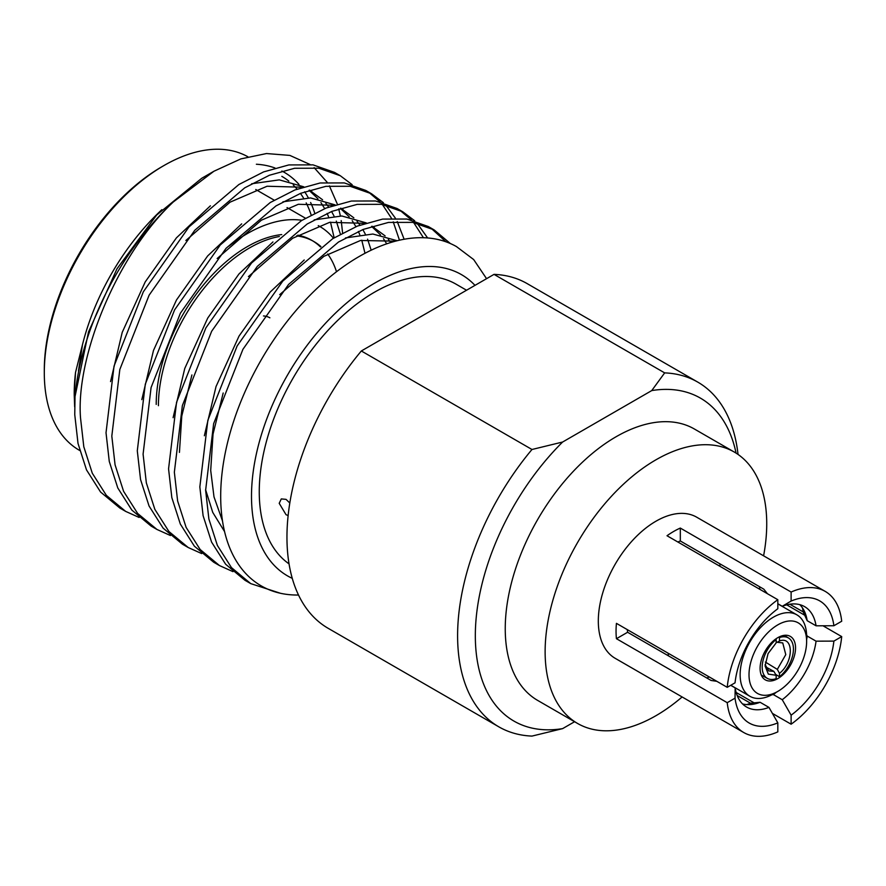 <?xml version="1.0" encoding="UTF-8"?>
<svg xmlns="http://www.w3.org/2000/svg" width="886" height="886" viewBox="0 0 886 886"><rect width="100%" height="100%" fill="white"/><g stroke="black" fill="none" stroke-linecap="round" stroke-linejoin="round"><path stroke-width="1.33" d="M776.158 675.287L776.158 678.665A24.443 14.11 -60 0 1 767.431 678.432A24.443 14.11 -60 0 1 762.912 661.045A24.443 14.11 -60 0 1 776.158 639.493L776.158 642.882L768.062 653.602L765.083 665.94L768.317 674.113L776.158 675.287L773.877 671.378L765.57 666.859M765.094 664.566L768.705 670.912L773.877 671.378M776.158 639.493L775.527 639.149M777.332 669.384L785.782 654.61L782.748 642.915L777.332 642.306L779.481 640.966C793.911 635.572 793.9 662.108 779.481 673.36L777.332 669.384L765.36 662.063M775.638 674.401L779.481 676.749A24.443 14.11 120 0 0 792.649 655.518A24.443 14.11 120 0 0 788.562 638.02A24.443 14.11 120 0 0 779.481 637.577L778.761 637.134M779.481 640.966L779.481 637.577M777.332 642.306L776.158 641.586M779.481 676.749L779.481 673.36M158.428 405.688A128.802 74.369 -60 0 1 249.509 247.936A128.802 74.369 -60 0 1 279.323 236.518M296.555 235.886A128.802 74.369 -60 0 1 313.91 241.557A128.802 74.369 -60 0 1 320.931 246.607M327.698 254.016A128.802 74.369 -60 0 1 336.503 271.736M269.876 317.819A40.745 23.523 120 0 0 263.474 315.948M777.819 637.654A25.074 14.475 120 0 0 761.439 659.749A25.074 14.475 120 0 0 765.282 679.839A25.074 14.475 120 0 0 777.819 678.598A25.074 14.475 120 0 0 794.199 656.504A25.074 14.475 120 0 0 790.356 636.414A25.074 14.475 120 0 0 777.819 637.654M806.625 641.486A40.745 23.523 120 0 0 777.819 624.851A40.745 23.523 120 0 0 749.013 674.755A40.745 23.523 120 0 0 777.819 691.39A40.745 23.523 120 0 0 806.625 641.486L806.625 636.37A47.013 27.145 120 0 0 796.891 614.851A47.013 27.145 120 0 0 773.389 617.177A47.013 27.145 120 0 0 740.142 674.755A47.013 27.145 120 0 0 749.877 696.274A47.013 27.145 120 0 0 773.389 693.948L777.819 691.39M759.845 589.334A65.187 37.633 120 0 0 759.523 586.698L763.787 589.157L767.431 593.709M721.171 564.559A65.187 37.633 120 0 0 718.734 565.6M822.983 625.782L841.7 636.591L833.881 641.11L816.061 641.165A57.978 33.48 -60 0 1 782.249 699.718L773.389 694.602L771.95 694.746M833.881 641.11A70.515 40.712 -60 0 1 791.12 715.179L782.249 699.718M816.061 641.165L807.19 636.048A57.978 33.48 -60 0 1 806.625 639.626M776.202 692.32A57.978 33.48 -60 0 1 773.389 694.602M782.249 606.29L791.12 601.062A70.515 40.712 -60 0 1 833.881 625.749L816.061 625.804A57.978 33.48 -60 0 0 804.588 606.633A57.978 33.48 -60 0 0 782.249 606.29L777.819 603.731M816.061 625.804L807.19 620.687L803.203 611.916L789.88 604.219M799.814 604.662A57.978 33.48 -60 0 1 805.042 612.724A57.978 33.48 -60 0 1 807.19 620.687M802.483 607.907A65.819 37.998 -60 0 1 803.203 611.916M806.592 634.73L807.19 636.048M735.048 682.818A70.515 40.712 -60 0 1 777.819 608.737L777.819 599.711A81.479 47.047 -60 0 0 727.229 687.326L735.048 682.818M361.333 350.978A199.007 114.903 -60 0 0 328.174 628.318L498.818 726.83A199.007 114.903 -60 0 0 531.977 736.089L562.621 728.624A186.47 107.66 -60 0 1 475.328 635.727A186.47 107.66 -60 0 1 562.621 442.025L531.977 449.49L361.333 350.978L494.023 274.372L664.666 372.884A199.007 114.903 -60 0 1 697.825 382.143A199.007 114.903 -60 0 1 738.027 454.429M562.621 728.624L574.582 721.725M664.666 372.884L651.742 390.582A186.47 107.66 -60 0 1 736.078 453.134M651.742 390.582L562.621 442.025M494.023 274.372A199.007 114.903 -60 0 1 527.181 283.62L697.825 382.143M498.818 726.83A199.007 114.903 -60 0 1 531.977 449.49M289.046 563.873A162.969 94.093 -60 0 1 269.167 432.102A162.969 94.093 -60 0 1 374.49 292.203A162.969 94.093 -60 0 1 455.98 284.129L466.545 290.231M292.269 578.348A173.933 100.428 -60 0 1 251.502 496.271A173.933 100.428 -60 0 1 337.289 311.374A173.933 100.428 -60 0 1 474.985 285.358M298.516 595.027A195.728 112.998 -60 0 1 220.692 496.271A195.728 112.998 -60 0 1 305.77 299.678A195.728 112.998 -60 0 1 456.412 246.552L473.667 259.554L486.569 278.68M280.497 593.288L250.749 583.619L231.445 567.594L217.38 545.455L208.886 518.997L205.63 490.257L213.637 423.663L242.93 349.305L288.603 284.406L338.53 242.011L363.227 229.419L388.456 222.43L412.654 222.375L434.129 229.895L450.398 243.561M224.557 531.578L212.751 512.407L205.607 489.714M204.356 435.746L216.029 386.551L239.032 336.082L270.219 292.026L304.208 259.986M345.451 237.935L372.873 234.026L397.172 240.737M173.091 417.694L184.753 368.487L207.756 318.03L238.954 273.973L272.943 241.933M314.176 219.872L341.841 215.985L366.295 222.907M371.599 226.395L380.493 234.856M383.472 238.733L386.717 243.827M141.815 399.641L153.488 350.435L176.491 299.977L207.678 255.921L241.668 223.881M282.911 201.82L310.565 197.921L335.019 204.854M340.335 208.343L349.217 216.804M352.196 220.669L355.95 226.672M358.365 231.456L359.76 234.668M361.765 240.206L364.999 253.285M110.551 381.589L122.213 332.383L145.215 281.914L176.414 237.869L210.392 205.818M251.635 183.767L279.3 179.869L303.743 186.791M309.059 190.291L317.952 198.752M320.931 202.617L324.686 208.62M327.1 213.404L328.485 216.616M330.5 222.153L334.155 237.802M78.466 371.024L82.498 344.621A171.142 98.811 -60 0 1 161.85 209.683M75.531 372.419L74.214 393.916A173.933 100.428 -60 0 1 75.531 372.419L82.498 344.621M74.214 394.503L74.668 406.829M342.605 232.985L341.199 220.603M340.357 215.918L338.729 208.874M337.356 204.134L329.382 185.872M327.111 182.217L314.12 167.62M309.923 164.442L289.866 155.404L266.52 153.544L240.826 158.904L213.903 171.253L173.368 201.908C116.985 254.57 75.631 356.992 80.537 418.037L83.805 446.777L92.299 473.235L106.364 495.374L125.668 511.399L139.146 517.468M170.422 535.521L156.944 529.451L137.629 513.437L123.575 491.287L115.069 464.829L111.813 436.1L119.82 369.495L149.125 295.149L194.798 230.249L244.713 187.843L269.41 175.251L294.639 168.262L318.838 168.207L340.313 175.738L352.141 184.665M201.698 553.584L188.209 547.515L168.905 531.489L154.84 509.339L146.345 482.892L143.089 454.153L151.085 387.547L180.39 313.201L226.063 248.301L275.989 205.906L300.686 193.303L325.904 186.326L350.114 186.27L371.577 193.79L383.416 202.717M385.842 205.187L395.355 218.133M397.238 221.566L404.138 239.253M232.963 571.636L219.484 565.567L200.181 549.541L186.115 527.391L177.621 500.944L174.354 472.205L182.361 405.6L211.665 331.253L257.339 266.354L307.254 223.959L331.951 211.355L357.18 204.378L381.379 204.323L402.853 211.843L414.681 220.769M417.118 223.25L427.628 237.957M250.749 583.619L244.957 580.275L225.653 564.249L211.588 542.11L203.093 515.652L199.837 486.912L207.845 420.318L237.138 345.961L282.811 281.061L332.737 238.666L357.435 226.074L382.663 219.086L406.862 219.03L428.337 226.55L434.129 229.895M431.183 228.311L445.913 241.789M219.484 565.567L213.692 562.222L194.388 546.197L180.323 524.047L171.829 497.6L168.561 468.86L176.569 402.266L205.873 327.909L251.546 263.009L301.461 220.614L326.159 208.011L351.388 201.033L375.586 200.978L397.061 208.498L402.853 211.843M399.907 210.248L411.325 219.905M413.662 222.541L423.453 237.736M188.209 547.515L182.416 544.17L163.113 528.145L149.047 505.995L140.553 479.547L137.297 450.808L145.293 384.203L174.597 309.856L220.271 244.957L270.197 202.562L294.894 189.958L320.123 182.981L344.322 182.926L365.785 190.446L371.577 193.79M368.642 192.196L380.05 201.842M382.387 204.489L391.446 218.222M393.218 221.854L399.475 240.195M156.944 529.451L151.152 526.107L131.837 510.092L117.783 487.942L109.277 461.484L106.021 432.756L114.028 366.151L143.333 291.804L189.006 226.905L238.921 184.498L263.618 171.906L288.847 164.929L313.046 164.874L334.52 172.393L340.313 175.738M125.668 511.399L119.876 508.055L100.572 492.04L86.507 469.89L78.012 443.432L74.756 414.692L75.022 396.529A199.007 114.903 -60 0 1 173.368 201.908M213.903 171.253L201.731 178.274L156.634 215.076L117.007 268.757L88.522 331.94L75.022 396.529M185.883 240.483L230.094 202.152L267.085 186.237L302.425 187.223M309.447 190.169L322.57 199.771M325.771 203.271L328.684 207.036M331.574 211.51L334.022 216.04M336.303 221.123L340.401 234.17M217.159 258.535L261.37 220.204L298.349 204.289L333.701 205.275M340.722 208.221L353.846 217.823M357.036 221.323L359.949 225.099M362.85 229.563L365.298 234.103M367.568 239.176L371.179 250.195M248.434 276.598L292.635 238.268L329.625 222.342L364.977 223.327M371.998 226.273L385.111 235.875M388.312 239.375L390.759 242.509M179.437 452.392L181.774 416.066L191.908 374.955M279.699 294.65L323.911 256.32L360.491 240.483L395.544 241.158M222.497 520.99L214.002 496.902L210.702 470.444L213.039 434.118L223.183 393.007M256.375 164.242A173.933 100.428 -60 0 1 274.97 167.986M281.87 171.009A173.933 100.428 -60 0 1 298.97 184.388M300.974 186.758A173.933 100.428 -60 0 1 301.572 187.511M304.673 191.786A173.933 100.428 -60 0 1 308.317 197.855M310.632 202.495A173.933 100.428 -60 0 1 314.729 213.172M281.826 176.347A169.237 97.704 -60 0 1 288.825 181.121M293.222 184.997A169.237 97.704 -60 0 1 297.065 189.117M300.432 193.403A169.237 97.704 -60 0 1 303.433 197.943M306.191 202.916A169.237 97.704 -60 0 1 311.185 215.01M79.651 450.453L79.352 450.276A169.237 97.704 -60 0 1 44.3 372.807A169.237 97.704 -60 0 1 163.965 165.538L163.965 165.538A169.237 97.704 -60 0 1 247.892 156.767M161.75 166.812L163.965 165.538L161.75 166.823A166.103 95.898 -60 0 1 161.75 166.812M44.3 372.807L44.3 370.248A166.103 95.898 -60 0 1 161.75 166.823M229.02 246.053A144.795 83.594 -60 0 1 247.294 233.605A144.795 83.594 -60 0 1 301.96 220.304M318.262 225.642A144.795 83.594 -60 0 1 319.691 226.428A144.795 83.594 -60 0 1 333.457 238.223M156.213 404.415A128.802 74.369 -60 0 1 247.294 246.651A128.802 74.369 -60 0 1 281.726 234.58M297.818 235.155A128.802 74.369 -60 0 1 311.695 240.272L313.91 241.557M312.791 240.926A128.802 74.369 -60 0 1 320.455 246.95M289.811 503.015L286.045 499.361L281.294 498.918L279.201 503.314L286.045 514.711L288.138 515.541M746.665 704.591A65.819 37.998 -60 0 0 750.497 703.207L737.174 695.521M706.818 677.989A65.187 37.633 120 0 0 709.265 676.948L716.84 681.323L711.081 680.459L627.598 632.261A65.819 37.998 -60 0 1 627.321 629.647M750.497 703.207L760.088 702.277L768.959 707.393L777.819 722.865L777.819 731.88A81.479 47.047 -60 0 1 743.731 732.523L615.194 658.32A81.479 47.047 -60 0 1 602.702 593.022A81.479 47.047 -60 0 1 655.939 521.223A81.479 47.047 -60 0 1 696.673 517.18L825.209 591.394A81.479 47.047 -60 0 1 841.7 621.241L833.881 625.749M825.209 591.394A81.479 47.047 -60 0 0 791.12 592.036L680.315 528.067A81.479 47.047 120 0 0 673.659 531.456A81.479 47.047 120 0 0 667.014 535.742L777.819 599.711M786.724 604.861L804.721 615.238M841.7 636.591A81.479 47.047 -60 0 1 791.12 724.205L772.393 713.396M736.144 692.475L754.13 702.853M682.12 696.961A156.7 90.472 -60 0 1 655.939 715.7A156.7 90.472 -60 0 1 577.583 723.463A156.7 90.472 -60 0 1 553.562 597.895A156.7 90.472 -60 0 1 655.939 459.812A156.7 90.472 -60 0 1 734.284 452.048A156.7 90.472 -60 0 1 766.733 523.781A156.7 90.472 -60 0 1 763.599 555.821M577.583 723.463L537.691 700.427A156.7 90.472 -60 0 1 513.681 574.859A156.7 90.472 -60 0 1 616.047 436.776A156.7 90.472 -60 0 1 694.391 429.012L734.284 452.048M627.598 632.261L616.434 638.706A81.479 47.047 120 0 1 616.434 623.356L727.229 687.326M677.901 542.022A65.819 37.998 -60 0 1 680.315 540.969L680.315 528.067M763.787 589.157L680.315 540.969M791.12 592.036L791.12 601.062M791.12 715.179L791.12 724.205M777.819 722.865A70.515 40.712 -60 0 1 735.048 698.168L727.229 702.676A81.479 47.047 -60 0 0 743.731 732.523M735.048 698.168L735.147 687.879L730.717 685.321M616.434 638.706L727.229 702.676M760.088 702.277A57.978 33.48 -60 0 1 752.114 704.392A57.978 33.48 -60 0 1 742.523 703.905M768.959 707.393A57.978 33.48 -60 0 1 746.61 707.05A57.978 33.48 -60 0 1 735.147 687.879M668.144 653.215A65.187 37.633 120 0 0 668.465 655.85M767.431 678.432L761.295 675.088M788.562 638.02L784.176 635.34M796.891 614.851L777.819 603.842M255.755 189.515L274.184 200.158M287.02 207.579L305.448 218.211M318.295 225.631L319.691 226.428M749.877 696.274L730.806 685.266M311.761 191.42L309.535 190.136M343.026 209.473L340.811 208.199M374.302 227.525L372.087 226.251"/></g></svg>
